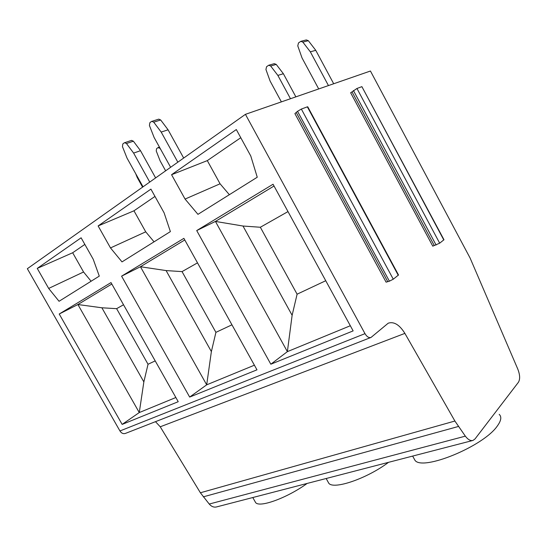 <?xml version="1.0" encoding="UTF-8"?>
<svg xmlns="http://www.w3.org/2000/svg" width="547" height="547" viewBox="0 0 547 547"><rect width="100%" height="100%" fill="white"/><g stroke="black" fill="none" stroke-linecap="round" stroke-linejoin="round"><path stroke-width="0.82" d="M245.432 114.337L364.993 333.656C366.921 336.829 368.945 338.08 371.057 337.417L388.233 323.181C393.956 321.356 399.508 324.761 404.883 333.383L454.899 421.033L465.347 436.15C467.972 439.631 470.529 441.053 473.011 440.424L475.028 438.94L518.406 382.291C520.238 379.221 520.019 374.791 517.756 368.999L470.105 258.054L370.442 71.021L245.432 114.337L27.35 268.7L119.943 430.961C121.482 433.306 123.349 434.106 125.543 433.368L370.791 337.52M155.485 421.669L160.237 426.79L200.387 492.772L209.234 504.047C211.504 506.631 213.98 507.582 216.667 506.898L472.622 440.526M353.136 330.894L273.056 184.236L196.715 230.567L270.833 364.213L353.136 330.894M257.254 177.228L250.779 156.011L236.311 129.55L171.567 174.712L185.064 199.067L197.952 214.349L257.254 177.228M256.974 369.827L183.881 238.355L121.591 276.16L189.665 397.074L256.974 369.827M170.384 231.6L164.093 212.804L150.91 189.118L98.125 225.938L110.494 247.928L122.002 261.89L170.384 231.6M178.226 401.703L111.007 282.58L59.22 314.012L122.152 424.404L178.226 401.703M99.287 276.112L93.216 259.244L81.113 237.801L37.251 268.399L48.669 288.433L59.055 301.288L99.287 276.112M434.25 245.494L352.015 91.869L350.641 92.764L432.78 246.164L439.679 243.183L443.973 239.743L361.888 86.652L443.802 239.983M307.346 106.843L301.349 109.058L297.541 111.308L294.895 113.598L386.093 282.163L389.396 281.185L393.272 279.196L398.51 274.991L307.756 106.809L307.346 106.843L398.271 275.319M352.015 91.869L356.952 88.477L361.888 86.652M296.324 112.641L387.638 281.479M350.319 325.745L287.38 351.639L292.125 315.291L242.991 226.027L260.345 227.251L287.989 211.593M325.738 280.727L297.096 294.19L292.125 315.291M270.833 364.213L287.38 351.639L215.429 221.426L242.991 226.027M196.715 230.567L215.429 221.426L274.026 186.021M297.096 294.19L260.345 227.251M185.064 199.067L220.072 183.799L229.35 194.691M171.567 174.712L207.306 160.613L220.072 183.799M240.776 137.714L207.306 160.613M254.403 365.198L206.691 384.828L211.374 351.577L166.097 270.58L182.042 271.613L197.501 262.854M231.949 324.815L215.915 332.35L211.374 351.577M189.665 397.074L206.691 384.828L140.442 266.738L166.097 270.58M121.591 276.16L140.442 266.738L184.77 239.955M215.915 332.35L182.042 271.613M110.494 247.928L145.721 231.825L154.049 241.829M98.125 225.938L133.967 210.8L145.721 231.825M154.979 196.421L133.967 210.8M175.86 397.512L139.266 412.561L143.854 381.915L101.879 307.783L116.62 308.672L123.526 304.761M155.198 360.89L148.032 364.261L143.854 381.915M122.152 424.404L139.266 412.561L77.9 304.529L101.879 307.783M59.22 314.012L77.9 304.529L111.827 284.023M148.032 364.261L116.62 308.672M48.669 288.433L83.554 271.989L91.103 281.233M37.251 268.399L72.669 252.748L83.554 271.989M84.847 244.413L72.669 252.748M499.199 414.346C501.79 416.787 501.202 420.616 497.435 425.839C483.767 446.311 422.325 471.377 414.961 460.287L413.546 457.702M388.527 462.331C367.016 478.591 333.67 489.9 328.809 483.281L327.79 481.442M307.134 483.439C287.216 497.948 259.497 507.985 255.634 502.584L254.895 501.271M308.33 40.69L302.847 42.105L300.823 41.34L306.32 39.931L308.33 40.69L315.756 50.317L333.691 83.753M276.235 64.416L270.656 66.002L268.707 65.243L274.293 63.671L276.235 64.416L283.38 73.729L295.872 96.86M300.823 41.34L298.477 42.953L297.773 45.873L301.999 57.879L318.71 88.949M302.847 42.105L310.334 51.828L328.453 85.571M268.707 65.243L266.56 66.734L265.938 69.503L270.095 81.031L281.384 101.879M270.656 66.002L277.855 75.397L290.478 98.727M315.756 50.317L310.334 51.828M283.38 73.729L277.855 75.397M170.616 167.286L154.11 137.475L149.434 125.523L149.857 122.726L151.389 121.523L158.733 119.143L160.681 119.978L168.073 129.803L183.676 158.049M143.027 186.821L127.027 158.104L122.453 146.63L122.808 143.97L124.237 142.856L131.526 140.381L133.4 141.208L140.511 150.698L155.621 177.905M168.073 129.803L161.187 132.08L177.837 162.179M151.772 121.318L153.734 122.166L161.187 132.08M124.566 142.671L126.453 143.505L133.618 153.085L149.741 182.069M140.511 150.698L133.618 153.085M160.045 148.189L157.885 147.69L156.592 148.647L156.23 150.945L160.114 160.852L165.638 170.814M159.84 148.258L160.75 149.468M142.589 187.129L137.215 177.474L135.69 173.652M465.347 436.15L209.234 504.047M458.386 426.482L203.286 496.854M454.899 421.033L200.387 492.772M160.237 426.79L404.883 333.383M364.993 333.656L119.943 430.961M297.541 111.308L389.396 281.185M301.349 109.058L393.272 279.196M356.952 88.477L439.679 243.183M353.43 90.542L436.103 245.029M160.681 119.978L153.734 122.166M133.4 141.208L126.453 143.505M412.657 456.075L414.961 460.287M326.162 478.502L328.809 483.281M252.789 497.531L255.634 502.584M159.437 147.095L158.151 147.546"/></g></svg>
